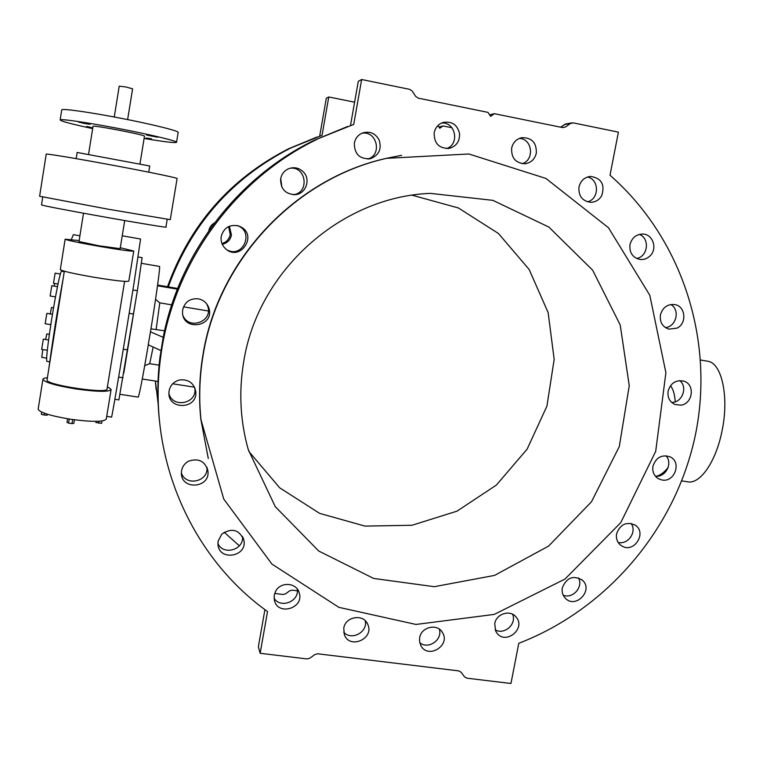 <?xml version="1.0" encoding="UTF-8"?>
<svg xmlns="http://www.w3.org/2000/svg" width="763" height="763" viewBox="0 0 763 763"><rect width="100%" height="100%" fill="white"/><g stroke="black" fill="none" stroke-linecap="round" stroke-linejoin="round"><path stroke-width="1.14" d="M221.976 243.55C226.487 242.176 229.243 239.181 230.235 234.565L228.633 226.563M451.934 127.736L443.045 125.952L438.944 127.039M317.036 137.006L288.624 148.737C230.273 178.609 189.911 224.608 167.507 286.735M155.356 381.061L156.157 389.674M319.687 136.1L326.297 98.284L328.767 96.977L322.053 135.318L290.598 148.079C231.857 178.141 191.084 224.408 168.261 286.869M155.452 381.08L158.456 406.479M224.16 532.212L239.363 545.841M297.37 590.81L292.258 590.142L289.749 590.791L285.534 593.852L283.016 594.501L274.68 593.433M280.736 178.332L281.805 187.002M443.045 125.952L439.755 128.27L437.962 125.533M354.604 102.185L328.767 96.977M229.377 226.239L231.456 235.014C230.34 240.021 227.288 243.12 222.291 244.294M208.795 230.76C209.529 227.25 211.456 224.618 214.565 222.844M347.623 126.486L314.289 140.239C237.646 177.407 179.467 253.202 163.196 337.303L159.934 357.561C157.312 379.077 157.188 400.47 159.562 421.758M150.96 328.843L164.57 330.799M160.888 350.589L148.222 344.762L150.473 331.8C156.31 296.13 160.488 265.619 159.505 266.449L141.479 263.33M150.368 331.791L163.206 337.341M138.084 256.95L142.09 257.646L137.378 290.713L118.885 399.907L114.86 399.287M176.549 142.214L178.151 132.514C180.23 131.274 152.676 124.35 119.781 118.046C89.099 112.104 62.118 108.336 61.746 109.834L61.717 110.015M76.157 158.637L77.139 152.447L149.739 166L148.728 172.161M120.296 247.737L133.754 251.046C132.161 251.561 120.487 249.968 98.732 246.268C78.589 242.691 67.402 240.335 65.141 239.21L79.142 240.583M78.99 241.528L99.095 245.81L120.144 248.681L124.712 220.583M106.725 416.36L111.532 417.084C111.398 421.081 125.304 338.276 134.288 281.289L140.573 239.01L122.242 235.786M49.757 361.815L46.839 361.357C46.047 359.23 47.602 345.534 51.502 320.25C55.594 294.308 60.544 270.283 61.526 271.256L64.245 271.714M79.905 235.805L73.334 234.651L71.369 239.525M63.119 278.772C57.397 310.245 52.657 340.04 48.908 368.167M47.392 377.723C44.378 378 42.871 378.562 42.89 379.411C44.826 382.406 55.775 385.582 75.747 388.92C97.406 391.915 109.195 392.106 111.112 389.492L108.708 387.451L107.335 387.232M124.607 281.375L107.068 388.863C109.281 394.414 45.837 385.115 47.029 380.003L47.068 379.755M55.499 296.902L50.129 296.006L51.798 285.705L57.463 286.659M50.816 324.666L45.16 323.75L46.848 313.393L52.466 314.308M47.316 350.293L41.66 349.397L43.348 339.144L48.594 339.983M46.619 358.133L41.736 357.361L42.804 349.578M45.637 339.506L46.791 333.936L49.376 334.356M50.224 313.936L51.512 307.422L53.563 307.766M54.116 286.096L54.631 283.464M58.007 284.036L53.486 283.273L55.127 273.154L60.353 274.041M111.074 389.769L106.295 418.963C104.302 422.015 92.495 422.12 70.864 419.278C50.921 415.988 40.019 412.64 38.15 409.254L38.198 408.93M133.744 251.122L128.842 281.08C127.183 282.052 115.48 280.765 93.744 277.217C73.639 273.688 62.499 271.161 60.315 269.625L60.334 269.501M96.062 421.357L95.88 422.492L101.622 423.351L102.013 420.976M98.704 423.188L99.018 421.262M67.602 418.763L67.02 422.378L68.584 423.103L71.989 423.608L72.647 419.536M71.989 423.608L73.83 423.398L74.412 419.774M68.584 423.103L69.233 419.03M44.426 413.222L44.14 415.024L41.336 414.328L41.688 412.106M44.14 415.024L47.163 415.206L47.449 414.242M47.163 415.206L47.325 414.204M137.378 290.713L132.915 289.959M133.258 313.994L129.166 313.316M127.373 349.845L123.301 349.187M123.081 377.771L118.656 377.075M41.526 204.799L41.517 204.856C40.363 205.934 173.001 229.472 165.943 226.983L167.211 219.334M46.209 154.126L39.619 196.244L107.583 209.091L170.283 219.668L177.092 178.561C178.685 178.189 150.378 172.266 114.603 165.581C78.837 158.885 46.877 153.554 46.209 154.126L46.2 154.202M93.01 126.4L93.019 126.334C92.914 124.789 147.249 135.299 144.474 136.262L139.925 164.169M152.228 135.9L146.563 135.07L157.75 137.226L152.228 135.9M151.484 138.799L146.086 138.008L151.484 138.799M86.572 126.429L92.199 127.755L86.572 126.429M84.178 122.9L78.675 122.09L84.598 123.511L90.082 124.312L84.178 122.9M144.121 138.456C163.883 141.756 174.679 143.062 176.53 142.366C178.571 141.336 150.988 134.669 118.112 128.422C87.44 122.528 60.506 118.608 60.163 119.905C60.601 121.126 71.426 124.035 92.657 128.613M119.209 86.171L125.866 86.963L132.6 88.832L127.631 119.581M123.797 373.097L136.682 294.623M314.289 140.239L353.717 124.426L361.662 79.514L409.664 89.357L412.239 91.121L415.701 96.396L418.267 98.16L488.005 112.38L490.59 116.386L494.414 113.687L489.588 114.841M494.414 113.687L562.627 127.593L565.507 126.973L570.4 123.501L573.28 122.881L618.411 132.133L610.009 175.232C682.761 238.991 714.55 340.67 695.532 434.328C676.123 527.986 607.806 609.027 518.792 643.295L510.962 683.486L466.832 678.173L464.438 676.781L461.224 672.308L458.821 670.906L317.713 653.786L314.795 654.568L309.902 658.145L306.984 658.927L260.145 653.29L267.536 611.525C191.78 557.619 147.545 458.525 160.297 359.955C171.112 266.85 232.801 180.011 316.998 139.343M260.145 653.29L258.361 646.766L264.923 609.608M419.545 641.549L420.861 645.593C427.948 659.604 451.095 645.364 442.378 632.393C437.285 623.152 421.176 626.909 419.65 637.734L419.545 641.549M495.645 631.011L496.742 632.823C505.497 645.508 526.346 628.578 516.15 617.095C510.399 609.36 496.217 613.671 494.729 623.638L495.645 631.011M565.24 598.144L565.297 598.202C575.588 609.427 593.91 590.076 582.379 580.185C573.309 574.987 566.623 577.515 562.321 587.787C561.635 591.83 562.608 595.283 565.24 598.144M622.341 546.251C634.435 553.185 647.053 532.631 635.274 525.182C626.518 521.32 620.3 524.152 616.618 533.68C615.846 538.459 617.21 542.312 620.72 545.23L622.341 546.251M662.074 480.003C674.683 482.588 681.903 462.14 670.21 456.894C661.864 454.243 656.123 457.323 652.975 466.136C652.146 471.677 653.948 475.874 658.374 478.725L662.074 480.003M680.93 405.134C692.861 403.77 695.303 384.466 683.925 381.176C676.066 379.602 670.801 382.883 668.13 391.009C667.291 397.37 669.571 401.872 674.978 404.514L680.93 405.134M676.943 328.147C687.196 323.502 685.622 306.173 674.769 304.59C667.463 303.96 662.675 307.384 660.424 314.852C659.604 322.1 662.418 326.86 668.874 329.139L676.943 328.147M649.962 255.986C657.773 248.929 653.042 234.184 642.875 234.06C636.18 234.251 631.888 237.751 629.99 244.58C629.246 252.763 632.641 257.722 640.167 259.487C643.877 259.821 647.138 258.657 649.962 255.986M601.778 195.547C605.135 184.398 601.339 178.017 590.419 176.406C584.382 177.264 580.567 180.793 578.974 187.002C578.383 196.12 582.379 201.232 590.963 202.329C595.693 202.09 599.298 199.83 601.778 195.547M536.332 153.105C536.618 142.595 531.735 137.454 521.682 137.693C516.313 139.066 512.955 142.567 511.63 148.184C511.248 158.208 515.836 163.396 525.383 163.73C531.21 162.643 534.853 159.105 536.332 153.105M459.564 133.611C457.333 124.636 451.81 120.926 442.988 122.49C438.239 124.226 435.291 127.64 434.166 132.743C434.013 143.511 439.116 148.709 449.464 148.327C456.484 146.124 459.851 141.222 459.564 133.611M379.087 139.877C375.215 133.134 369.645 130.864 362.368 133.048C358.019 134.975 355.348 138.313 354.347 143.072C354.347 154.174 359.726 159.362 370.484 158.656C379.058 155.194 381.929 148.928 379.087 139.877M303.369 171.952C299.334 168.022 294.642 166.849 289.311 168.461C284.589 170.302 281.709 173.745 280.66 178.761C280.441 188.909 285.324 194.212 295.31 194.651C305.868 193.974 311.037 179.458 303.369 171.952M240.765 226.869L238.447 225.896C229.558 224.227 223.817 227.717 221.232 236.377C220.574 241.222 222.023 245.343 225.571 248.738C239.82 262.091 258.161 235.7 240.765 226.869M198.237 298.8C190.025 298.238 184.837 301.881 182.681 309.749L182.51 312.353C182.738 331.8 214.861 326.736 208.948 308.252C207.193 303.102 203.626 299.945 198.237 298.8M180.373 379.831C174.231 381.128 170.473 384.781 169.109 390.809L168.947 392.23C167.431 410.389 197.951 409.597 195.757 391.61C194.088 383.379 188.957 379.449 180.373 379.831M188.757 461.1C184.808 463.217 182.405 466.422 181.565 470.714L181.384 472.946C180.984 490.485 210.397 488.253 207.917 471C205.142 461.224 198.752 457.924 188.757 461.1M221.852 534.033L218.094 541.139L217.989 544.677C219.382 561.625 247.689 556.58 243.874 540.137C239.277 529.627 231.933 527.586 221.852 534.033M275.529 591.449L274.222 595.216L274.375 600.214C277.713 616.38 304.637 608.197 299.182 592.727C296.521 582.407 280.259 581.492 275.529 591.449M343.76 628.207L344.351 634.673C349.616 649.857 374.805 638.555 367.69 624.239C363.484 613.49 345.324 616.466 343.76 628.207M401.634 155.299L385.925 158.437C294.423 178.838 217.837 260.584 202.958 354.766C199.362 376.245 198.638 397.676 200.803 419.068L208.289 458.534M439.316 629.151C442.902 639.737 428.177 649.952 419.755 642.704M512.602 614.253C516.98 624.029 504.181 635.407 495.13 629.771M578.44 577.858C583.685 586.852 572.698 599.317 563.18 595.159M631.087 523.428C637.286 531.62 628.025 545.163 618.125 542.369M665.927 455.74C673.176 463.084 665.594 477.743 655.35 476.188M194.699 387.528L194.87 388.758C196.93 403.78 172.552 408.405 168.947 393.622M206.878 467.194C208.928 481.653 185.495 486.88 181.384 472.831M242.481 536.389C244.379 549.761 223.197 555.941 217.913 543.504M297.274 589.036C299.544 601.406 280.593 608.96 274.07 598.249M365.191 620.71C368.062 632.155 351.285 641.101 343.684 632.136M361.662 79.514L358.295 81.307L350.484 125.504M565.745 123.949L560.5 127.163M679.728 380.594C688.102 386.975 682.236 402.816 671.65 402.425M670.811 304.523C680.386 309.759 676.323 326.86 665.346 327.565M639.327 234.403C650.133 238.275 648.016 256.721 636.6 258.466M587.434 177.016C599.432 179.267 599.432 199.105 587.481 201.842M519.403 138.389C532.498 138.818 534.739 160.077 522.121 163.692M441.548 123.053C455.625 121.622 459.965 144.398 446.479 148.604M361.9 133.248C376.979 130.378 382.54 155.042 367.776 159.047M289.902 168.261C306.507 165.848 309.778 193.363 293.106 194.708M236.997 225.524C254.537 230.645 243.578 258.504 227.355 250.092M206.639 303.788L207.86 306.631C212.925 321.347 189.415 330.303 183.139 316.006M656.342 476.246C660.233 475.359 664.163 472.45 668.14 467.528M675.226 401.796C674.74 394.242 673.138 388.901 670.439 385.782M700.634 360.022L707.539 361.214C721.722 362.539 729.399 396.903 721.932 431.429C715.894 461.853 700.005 484.381 687.797 481.834L681.779 480.9M144.732 365.591L149.71 363.693L153.163 347.031M149.71 363.693L159.696 365.286M208.375 311.008L183.521 306.84M171.704 304.857L159.801 302.863L155.557 299.344M156.129 329.416L159.801 302.863M120.106 394.328L138.189 397.113C139.324 395.234 142.71 377.799 148.327 344.809M243.712 361.7C238.685 391.677 240.211 420.995 248.271 449.636L275.281 506.68L318.734 551.02L373.679 578.449L434.29 586.69L494.519 575.416L548.597 546.098L591.516 501.739L619.289 446.565L629.256 385.725L620.205 324.952L592.641 270.178L548.845 227.05L492.86 200.345L430.284 193.373C341.023 196.701 257.837 271.056 243.712 361.7M203.12 355.148C199.515 376.674 198.79 398.162 200.965 419.602L223.759 499.078L271.971 564.124L338.877 607.338L415.978 624.449L494.224 614.415L564.982 579.06L620.767 522.645L655.703 451.334L665.899 372.706L649.799 295.252L608.492 227.756L545.917 178.437L468.873 153.983L386.536 158.332C294.814 178.78 218.037 260.736 203.12 355.148M248.767 451.362L279.716 487.834L319.621 513.365L365 526.098L412.049 525.259L457.008 511.153L496.379 485.068L527.138 449.121L546.928 406.126L554.167 359.402L548.139 312.582L529.131 269.425L498.449 233.497L458.401 207.965L412.173 195.223M177.645 288.462L157.607 285.047M177.369 289.158L157.512 285.772M194.555 387.203L172.686 383.779M158.475 381.548L142.271 379.011M564.105 124.598L570.4 123.501M562.255 127.526L565.507 126.973M42.89 379.411L38.15 409.254M64.33 271.199L47.029 380.003M65.141 239.21L60.315 269.625M83.51 213.249L78.99 241.575M42.747 196.997L41.517 204.856M93.019 126.334L88.518 154.574M61.746 109.834L60.163 119.905M119.219 86.143L114.259 116.997M159.934 357.561L160.297 359.955M288.624 148.737L290.598 148.079M565.478 123.997L571.792 122.891M200.803 419.068L200.965 419.602M385.925 158.437L386.536 158.332M366.869 622.742L367.69 624.239M298.362 590.724L299.182 592.727M243.035 537.476L243.874 540.137M206.954 467.366L207.917 471M194.87 388.758L195.757 391.61M207.86 306.631L208.948 308.252M237.083 225.543L238.447 225.896M293.269 194.718L295.31 194.651M368.567 158.99L370.484 158.656M448.167 148.537L449.464 148.327M524.582 163.807L525.383 163.73M634.721 524.82L635.274 525.182M581.721 579.622L582.379 580.185M515.416 616.275L516.15 617.095M441.586 631.278L442.378 632.393"/></g></svg>
